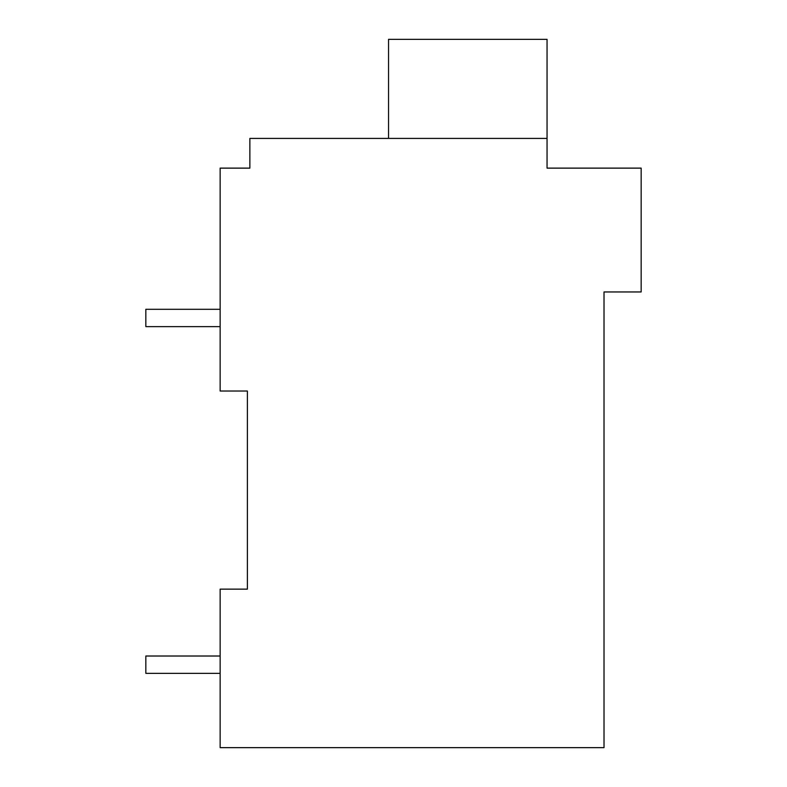 <?xml version="1.0" encoding="UTF-8"?>
<svg xmlns="http://www.w3.org/2000/svg" width="787" height="787" viewBox="0 0 787 787"><rect width="100%" height="100%" fill="white"/><g stroke="black" fill="none" stroke-linecap="round" stroke-linejoin="round"><path stroke-width="1.18" d="M604.013 291.957L604.013 747.65L220.144 747.65L220.144 589.148L247.384 589.148L247.384 391.021L220.144 391.021L220.144 168.133L249.863 168.133L249.863 138.414L547.044 138.414L547.044 168.133L641.159 168.133L641.159 291.957L604.013 291.957M244.905 168.133L249.863 168.133M247.384 589.148L220.144 589.148M547.044 138.414L547.044 39.35L388.552 39.35L388.552 138.414M220.144 656.014L145.841 656.014L145.841 673.357L220.144 673.357M220.144 309.301L145.841 309.301L145.841 326.635L220.144 326.635"/></g></svg>
